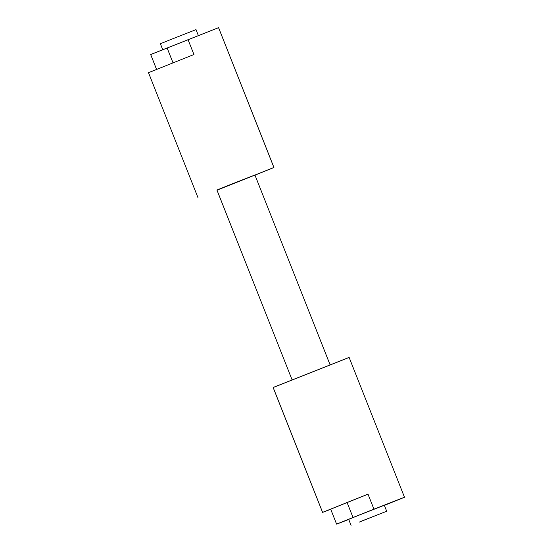 <?xml version="1.0" encoding="UTF-8"?>
<svg xmlns="http://www.w3.org/2000/svg" width="553" height="553" viewBox="0 0 553 553"><rect width="100%" height="100%" fill="white"/><g stroke="black" fill="none" stroke-linecap="round" stroke-linejoin="round"><path stroke-width="0.83" d="M198.327 35.482L196.011 29.634L170.158 39.781L160.377 43.742L162.713 49.632M377.554 514.836L359.16 522.143L377.554 514.836M360.846 521.389L386.692 511.242L360.846 521.389M386.692 511.242L384.321 505.242L358.468 515.389L348.687 519.35L351.058 525.35M330.072 364.786L254.933 175.004L231.513 184.17L216.942 190.045L292.081 379.828M384.363 505.352L404.492 497.251L349.123 357.418L273.147 387.501L322.586 512.368L330.722 509.272M404.492 497.251L373.939 509.147L368.015 494.182L322.586 512.368M254.988 175.156L273.922 167.483L218.559 27.65L150.679 54.526L156.561 69.388M273.922 167.483L217.004 190.197M197.946 197.566L148.508 72.699L193.937 54.512L188.006 39.546M353.021 517.49L336.604 524.133L330.68 509.161L347.09 502.518L353.021 517.49L373.939 509.147M336.604 524.133L348.729 519.461M347.09 502.518L368.015 494.182M172.999 62.807L167.089 47.883"/></g></svg>
